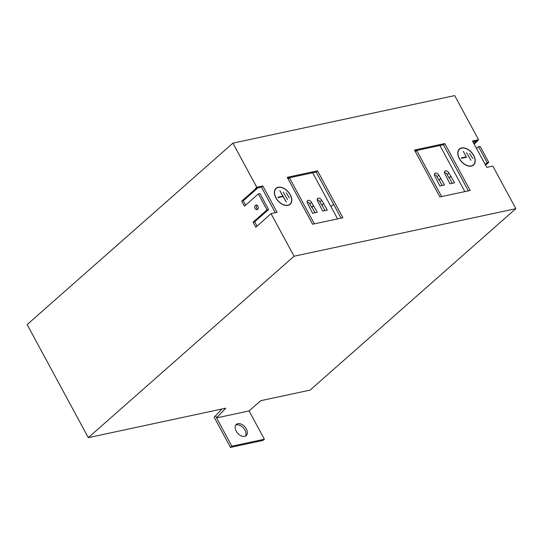 <?xml version="1.0" encoding="UTF-8"?>
<svg xmlns="http://www.w3.org/2000/svg" width="543" height="543" viewBox="0 0 543 543"><rect width="100%" height="100%" fill="white"/><g stroke="black" fill="none" stroke-linecap="round" stroke-linejoin="round"><path stroke-width="0.81" d="M257.579 209.388A2.389 1.724 77.9 0 1 256.982 209.693A2.389 1.724 77.9 0 1 254.925 208.159A2.389 1.724 77.9 0 1 255.386 205.335A2.389 1.724 77.9 0 1 255.977 205.023A2.389 1.724 77.9 0 1 258.04 206.557A2.389 1.724 77.9 0 1 257.579 209.388M256.853 205.139A2.389 1.724 -102.1 0 0 256.411 207.378A2.389 1.724 -102.1 0 0 257.728 209.238M290.315 194.781A10.67 6.842 -131.4 0 1 290.145 204.331A10.67 6.842 -131.4 0 1 275.871 197.876A10.67 6.842 -131.4 0 1 276.034 188.326A10.67 6.842 -131.4 0 1 290.315 194.781M289.881 204.548A10.67 6.842 48.6 0 0 290.715 203.353M473.72 155.461A10.67 6.842 -131.4 0 1 473.557 165.018A10.67 6.842 -131.4 0 1 459.276 158.556A10.67 6.842 -131.4 0 1 459.446 149.006A10.67 6.842 -131.4 0 1 473.72 155.461M473.292 165.235A10.67 6.842 48.6 0 0 474.127 164.034M235.737 425.142A7.459 4.785 -131.4 0 1 244.947 430.158A7.459 4.785 -131.4 0 1 245.422 436.131M236.219 431.115A7.459 4.785 48.6 0 0 246.203 435.629A7.459 4.785 48.6 0 0 246.318 428.95A7.459 4.785 48.6 0 0 236.334 424.429A7.459 4.785 48.6 0 0 236.219 431.115M274.948 189.758A10.446 6.699 -131.4 0 1 275.668 188.95L276.183 188.496A10.446 6.699 -131.4 0 1 290.159 194.815A10.446 6.699 -131.4 0 1 290.003 204.168A10.446 6.699 -131.4 0 1 276.02 197.849A10.446 6.699 -131.4 0 1 276.183 188.496M458.36 150.438A10.446 6.699 -131.4 0 1 459.073 149.63L459.588 149.176A10.446 6.699 -131.4 0 1 473.571 155.495A10.446 6.699 -131.4 0 1 473.408 164.848A10.446 6.699 -131.4 0 1 459.432 158.529A10.446 6.699 -131.4 0 1 459.588 149.176M515.85 208.675L294.062 256.221L88.292 437.658L225.786 408.18L216.569 417.906L249.088 410.929L260.694 400.7L310.08 390.112L515.85 208.675L492.82 166.083L486.759 167.38L472.498 141.01L478.559 139.714L454.708 95.595L232.92 143.142L27.15 324.571L88.292 437.658M294.062 256.221L271.032 213.63L255.814 227.232L253.072 222.162L266.98 209.897L258.346 193.919L244.431 206.191L241.689 201.12L255.604 188.849L255.4 188.469L256.771 187.26L232.92 143.142M256.771 187.26L262.832 185.957L277.093 212.327L271.032 213.63M414.499 150.051L444.798 143.556L470.163 190.464L439.864 196.96L414.499 150.051M287.247 177.33L317.546 170.835L342.904 217.743L312.605 224.239L287.247 177.33M478.559 139.714L474.188 144.133M476.537 148.47L478.519 146.719L480.134 146.372L488.768 162.35L485.564 165.174M264.387 439.219L231.861 446.19L230.49 447.405L263.009 440.434L264.387 439.219L249.088 410.929M231.861 446.19L216.569 417.906M216.664 417.818L215.571 415.789L222.006 408.994M241.689 201.12L243.305 200.774L245.653 205.111M266.98 209.897L268.595 209.55L259.961 193.573L258.346 193.919M268.595 209.55L254.687 221.815L253.072 222.162M254.687 221.815L257.036 226.159M262.832 185.957L261.454 187.172L255.4 188.469M255.604 188.849L257.219 188.502L257.015 188.122M257.219 188.502L243.305 200.774M275.274 212.72L261.454 187.172M477.188 140.922L472.946 141.832M277.073 187.885A10.67 6.842 48.6 0 0 275.783 188.564M460.484 148.565A10.67 6.842 48.6 0 0 459.195 149.244M468.344 190.851L443.427 144.764L444.798 143.556M464.856 191.598L439.925 145.497L416.698 150.472L441.622 196.58M443.427 144.764L439.939 145.517M415.361 151.646L416.657 150.506L414.947 150.873M341.085 218.13L316.169 172.05L317.546 170.835M337.597 218.883L312.666 172.776L289.439 177.758L314.37 223.859M316.169 172.05L312.68 172.796M288.109 178.932L289.405 177.785L287.688 178.152M488.768 162.35L487.152 162.696L485.17 164.448M478.519 146.719L487.152 162.696M477.392 141.302L475.777 141.648L473.795 143.4M475.573 141.268L475.777 141.648M215.571 415.789L214.098 417.085L230.49 447.405M290.003 204.168L289.487 204.623A10.446 6.699 -131.4 0 1 288.591 205.227M473.408 164.848L472.892 165.303A10.446 6.699 -131.4 0 1 472.003 165.907M454.579 182.815L449.937 183.805L444.893 173.855A2.986 1.914 -131.4 0 1 444.934 171.181A2.986 1.914 -131.4 0 1 448.932 172.986L454.579 182.815M439.837 185.971L434.794 176.02A2.986 1.914 -131.4 0 1 434.834 173.346A2.986 1.914 -131.4 0 1 438.832 175.151L444.479 184.98L439.837 185.971M307.535 203.299A2.986 1.914 -131.4 0 1 307.582 200.632A2.986 1.914 -131.4 0 1 311.573 202.437L317.227 212.259L312.578 213.256L307.535 203.299M322.678 211.091L317.635 201.134A2.986 1.914 -131.4 0 1 317.682 198.466A2.986 1.914 -131.4 0 1 321.673 200.272L327.32 210.093L322.678 211.091M330.965 206.618L333.606 204.29M451.016 176.217L449.265 177.765L452.258 183.31M450.71 176.285L449.265 177.765M448.932 172.986L447.181 174.534L448.959 177.832M447.181 174.534A2.986 1.914 48.6 0 0 444.473 172.423M440.916 178.382L439.165 179.93L442.158 185.475M440.611 178.45L439.165 179.93M438.832 175.151L437.081 176.699L438.859 179.998M437.081 176.699A2.986 1.914 48.6 0 0 434.373 174.588M311.573 202.437L309.822 203.978L311.607 207.277L313.359 205.729M309.822 203.978A2.986 1.914 48.6 0 0 307.114 201.867M313.657 205.668L311.906 207.209L314.906 212.754M323.757 203.503L322.006 205.044L325.006 210.589M323.458 203.564L322.006 205.044M321.673 200.272L319.922 201.813L321.707 205.111M319.922 201.813A2.986 1.914 48.6 0 0 317.214 199.702M279.855 190.661L286.324 202.003L283.039 196.552L278.145 197.604L277.935 197.224L282.835 196.172L279.855 190.661M283.154 192.073L287.573 199.614L283.154 192.073M286.263 192.819L289.31 197.828L286.263 192.819M469.675 153.499L472.722 158.508L469.675 153.499M466.566 152.753L470.978 160.294L466.566 152.753M466.451 157.232L461.55 158.284L461.346 157.904L466.247 156.852L463.267 151.341L466.451 157.232M278.104 197.53L282.835 196.172M461.516 158.21L466.247 156.852"/></g></svg>
